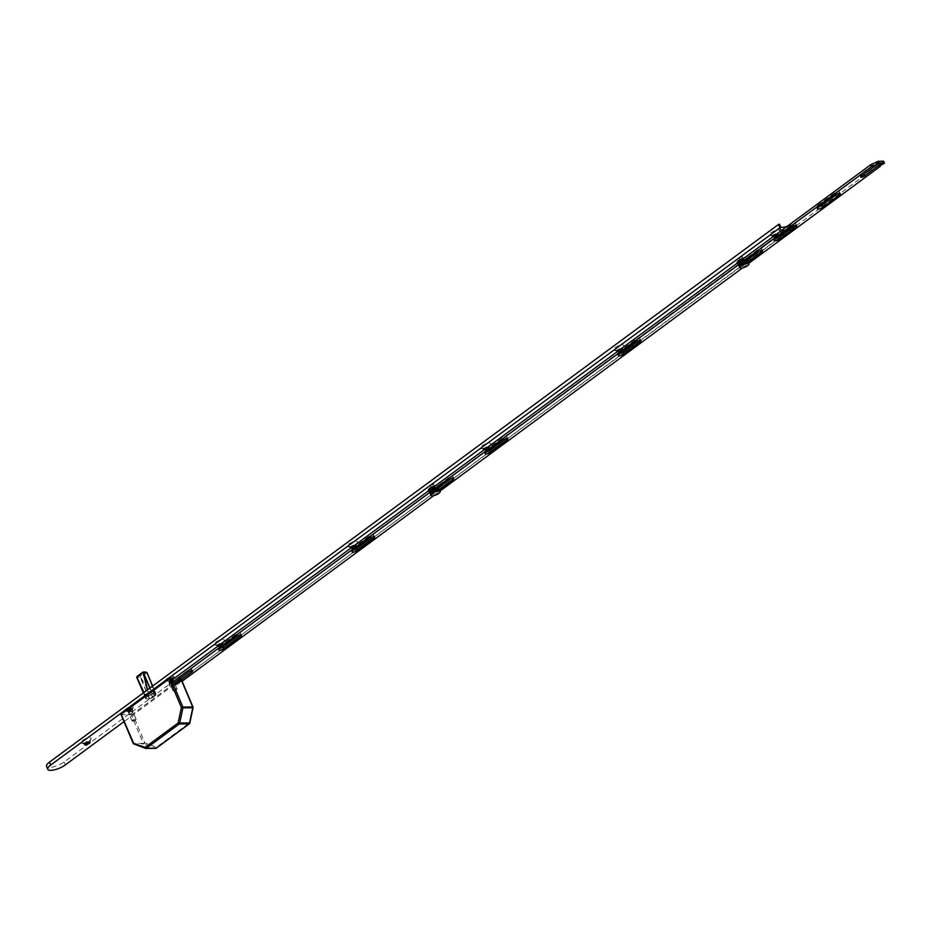 <?xml version="1.0" encoding="UTF-8"?>
<svg xmlns="http://www.w3.org/2000/svg" width="931" height="931" viewBox="0 0 931 931"><rect width="100%" height="100%" fill="white"/><g stroke="black" fill="none" stroke-linecap="round" stroke-linejoin="round"><path stroke-width="0.7" stroke-dasharray="4.66 3.49" d="M739.738 257.561L742.461 256.886L739.738 257.561M740.971 260.471L743.694 259.796L740.971 260.471M430.995 485.26L433.706 484.574L430.995 485.26M432.217 488.17L434.94 487.495L432.217 488.17M167.277 678.443A4.446 1.397 -22.9 0 1 172.165 676.348A4.446 1.397 -22.9 0 1 174.237 677.209A4.446 1.397 -22.9 0 1 173.108 678.396A4.446 1.397 -22.9 0 1 166.509 680.48A4.446 1.397 -22.9 0 1 167.277 678.443M169.558 680.375A2.223 0.698 -22.9 0 1 171.676 679.397A2.223 0.698 -22.9 0 1 173.061 679.49A2.223 0.698 -22.9 0 1 173.038 679.758A2.223 0.698 -22.9 0 1 172.468 680.352A2.223 0.698 -22.9 0 1 169.174 681.387A2.223 0.698 -22.9 0 1 168.965 681.224A2.223 0.698 -22.9 0 1 169.558 680.375M169.966 681.341A2.223 0.698 -22.9 0 1 172.095 680.363A2.223 0.698 -22.9 0 1 173.469 680.468A2.223 0.698 -22.9 0 1 172.887 681.317A2.223 0.698 -22.9 0 1 170.757 682.295A2.223 0.698 -22.9 0 1 169.372 682.19A2.223 0.698 -22.9 0 1 169.966 681.341M126.302 708.654A4.446 1.397 -22.9 0 1 131.19 706.571A4.446 1.397 -22.9 0 1 133.261 707.432A4.446 1.397 -22.9 0 1 132.144 708.607A4.446 1.397 -22.9 0 1 125.534 710.69A4.446 1.397 -22.9 0 1 126.302 708.654M128.583 710.586A2.223 0.698 -22.9 0 1 130.712 709.608A2.223 0.698 -22.9 0 1 132.086 709.713A2.223 0.698 -22.9 0 1 132.062 709.969A2.223 0.698 -22.9 0 1 131.504 710.562A2.223 0.698 -22.9 0 1 128.199 711.61A2.223 0.698 -22.9 0 1 128.001 711.435A2.223 0.698 -22.9 0 1 128.583 710.586M128.99 711.563A2.223 0.698 -22.9 0 1 131.12 710.586A2.223 0.698 -22.9 0 1 132.505 710.679A2.223 0.698 -22.9 0 1 131.911 711.54A2.223 0.698 -22.9 0 1 129.793 712.506A2.223 0.698 -22.9 0 1 128.408 712.413A2.223 0.698 -22.9 0 1 128.99 711.563M82.405 740.494A5.563 1.746 -22.9 0 1 88.515 737.887A5.563 1.746 -22.9 0 1 91.11 738.958A5.563 1.746 -22.9 0 1 89.702 740.436A5.563 1.746 -22.9 0 1 81.451 743.043A5.563 1.746 -22.9 0 1 82.405 740.494M84.57 744.102A3.061 0.966 -22.9 0 1 84.442 744.067A3.061 0.966 -22.9 0 1 84.162 743.846A3.061 0.966 -22.9 0 1 84.977 742.67A3.061 0.966 -22.9 0 1 87.898 741.332A3.061 0.966 -22.9 0 1 89.795 741.46A3.061 0.966 -22.9 0 1 89.76 741.821A3.061 0.966 -22.9 0 1 89.702 741.937M215.573 642.297A5.563 1.746 -22.9 0 1 221.671 639.69A5.563 1.746 -22.9 0 1 224.266 640.761A5.563 1.746 -22.9 0 1 222.858 642.239A5.563 1.746 -22.9 0 1 214.607 644.834A5.563 1.746 -22.9 0 1 215.573 642.297M217.726 645.905A3.061 0.966 -22.9 0 1 217.61 645.87A3.061 0.966 -22.9 0 1 217.319 645.637A3.061 0.966 -22.9 0 1 218.133 644.461A3.061 0.966 -22.9 0 1 221.054 643.123A3.061 0.966 -22.9 0 1 222.951 643.263A3.061 0.966 -22.9 0 1 222.916 643.624A3.061 0.966 -22.9 0 1 222.148 644.438A3.061 0.966 -22.9 0 1 218.215 645.928M220.822 644.008A3.061 0.966 -22.9 0 1 223.265 643.984A3.061 0.966 -22.9 0 1 222.451 645.16A3.061 0.966 -22.9 0 1 219.53 646.498A3.061 0.966 -22.9 0 1 217.633 646.37L217.319 645.637M348.729 544.088A5.563 1.746 -22.9 0 1 354.827 541.481A5.563 1.746 -22.9 0 1 357.423 542.552A5.563 1.746 -22.9 0 1 356.014 544.03A5.563 1.746 -22.9 0 1 347.763 546.637A5.563 1.746 -22.9 0 1 348.729 544.088M350.882 547.696A3.061 0.966 -22.9 0 1 350.766 547.661A3.061 0.966 -22.9 0 1 350.475 547.44A3.061 0.966 -22.9 0 1 351.29 546.264A3.061 0.966 -22.9 0 1 354.211 544.926A3.061 0.966 -22.9 0 1 356.108 545.054A3.061 0.966 -22.9 0 1 356.073 545.426A3.061 0.966 -22.9 0 1 355.305 546.229A3.061 0.966 -22.9 0 1 351.371 547.731M353.978 545.81A3.061 0.966 -22.9 0 1 356.422 545.787A3.061 0.966 -22.9 0 1 355.607 546.962A3.061 0.966 -22.9 0 1 352.686 548.301A3.061 0.966 -22.9 0 1 350.789 548.173A3.061 0.966 -22.9 0 1 350.789 548.161L350.475 547.44M770.88 232.762A5.563 1.746 -22.9 0 1 776.989 230.155A5.563 1.746 -22.9 0 1 779.584 231.225A5.563 1.746 -22.9 0 1 778.176 232.703A5.563 1.746 -22.9 0 1 769.925 235.31A5.563 1.746 -22.9 0 1 770.88 232.762M773.044 236.369A3.061 0.966 -22.9 0 1 772.916 236.334A3.061 0.966 -22.9 0 1 772.637 236.102A3.061 0.966 -22.9 0 1 773.452 234.938A3.061 0.966 -22.9 0 1 776.361 233.6A3.061 0.966 -22.9 0 1 778.269 233.728A3.061 0.966 -22.9 0 1 778.235 234.088A3.061 0.966 -22.9 0 1 777.455 234.903A3.061 0.966 -22.9 0 1 773.533 236.404M776.128 234.484A3.061 0.966 -22.9 0 1 778.572 234.461A3.061 0.966 -22.9 0 1 777.769 235.636A3.061 0.966 -22.9 0 1 774.848 236.974A3.061 0.966 -22.9 0 1 772.939 236.835L772.637 236.102M481.886 445.891A5.563 1.746 -22.9 0 1 487.995 443.284A5.563 1.746 -22.9 0 1 490.59 444.355A5.563 1.746 -22.9 0 1 489.182 445.833A5.563 1.746 -22.9 0 1 480.931 448.439A5.563 1.746 -22.9 0 1 481.886 445.891M484.039 449.498A3.061 0.966 -22.9 0 1 483.922 449.464A3.061 0.966 -22.9 0 1 483.643 449.242A3.061 0.966 -22.9 0 1 484.446 448.067A3.061 0.966 -22.9 0 1 487.367 446.729A3.061 0.966 -22.9 0 1 489.275 446.857A3.061 0.966 -22.9 0 1 489.24 447.217A3.061 0.966 -22.9 0 1 488.461 448.032A3.061 0.966 -22.9 0 1 484.527 449.533M487.134 447.613A3.061 0.966 -22.9 0 1 489.578 447.59A3.061 0.966 -22.9 0 1 488.763 448.765A3.061 0.966 -22.9 0 1 485.854 450.104A3.061 0.966 -22.9 0 1 483.945 449.964L483.643 449.242M615.042 347.682A5.563 1.746 -22.9 0 1 621.152 345.087A5.563 1.746 -22.9 0 1 623.747 346.157A5.563 1.746 -22.9 0 1 622.339 347.635A5.563 1.746 -22.9 0 1 614.088 350.231A5.563 1.746 -22.9 0 1 615.042 347.682M617.195 351.29A3.061 0.966 -22.9 0 1 617.078 351.266A3.061 0.966 -22.9 0 1 616.799 351.034A3.061 0.966 -22.9 0 1 617.602 349.858A3.061 0.966 -22.9 0 1 620.523 348.52A3.061 0.966 -22.9 0 1 622.432 348.66A3.061 0.966 -22.9 0 1 622.397 349.02A3.061 0.966 -22.9 0 1 621.617 349.835A3.061 0.966 -22.9 0 1 617.684 351.324M620.29 349.404A3.061 0.966 -22.9 0 1 622.734 349.381A3.061 0.966 -22.9 0 1 621.931 350.556A3.061 0.966 -22.9 0 1 619.01 351.895A3.061 0.966 -22.9 0 1 617.102 351.767A3.061 0.966 -22.9 0 1 617.102 351.755L616.799 351.034M154.814 693.979L156.105 694.002L155.675 695.364L149.367 698.878L145.771 698.878L146.109 697.61L149.228 695.317L154.814 693.979L153.58 691.058L154.79 691.058L156.024 693.967M779.445 224.29A11.114 3.503 157.1 0 0 778.921 226.268A11.114 3.503 157.1 0 0 780.644 227.257M787.067 226.408A11.114 3.503 157.1 0 0 792.642 224.185L64.088 761.989A11.114 3.503 -22.9 0 1 53.463 766.853A11.114 3.503 -22.9 0 1 46.55 766.376M153.58 691.058L154.744 693.874M154.069 693.886L152.835 690.965L153.51 690.965M152.835 690.965L153.731 693.991M152.661 686.031L156.036 694.026L152.509 694.026L151.287 691.081L152.498 691.07M151.287 691.081L152.265 694.061L149.228 695.341L147.994 692.396L151.031 691.139M147.994 692.396L149.041 695.41M146.202 697.517L144.968 694.596L147.808 692.501M144.968 694.596L146.109 697.61M145.771 698.844L144.538 695.934L144.875 694.701M144.538 695.934L145.853 698.902M149.367 698.878L148.134 695.969L144.619 695.992M148.134 695.969L149.623 698.82M156.036 694.026L155.698 695.294L152.649 697.54L151.416 694.642L148.39 695.899M151.416 694.642L152.835 697.459L152.021 695.515L154.779 693.42L155.605 695.387M155.675 695.364L154.453 692.443L151.602 694.549M154.453 692.443L155.768 695.259M154.79 691.058L156.105 694.002L154.883 691.081L154.534 692.35M790.372 228.63A11.114 3.503 157.1 0 0 793.875 227.106L124.009 721.618M781.959 230.178A11.114 3.503 157.1 0 0 788.743 229.189M432.124 484.12L430.378 485.412L433.45 484.12L432.124 484.12M433.567 487.53L431.821 488.81L434.893 487.518L433.567 487.53M433.671 487.181A2.56 0.803 157.1 0 0 430.995 489.159A2.56 0.803 157.1 0 0 433.031 489.147A2.56 0.803 157.1 0 0 435.708 487.169A2.56 0.803 157.1 0 0 433.671 487.181M435.277 490.974A2.56 0.803 157.1 0 0 432.601 492.953A2.56 0.803 157.1 0 0 434.626 492.93A2.56 0.803 157.1 0 0 437.314 490.963A2.56 0.803 157.1 0 0 435.277 490.974M430.343 493.896A5.004 1.571 157.1 0 0 434.323 493.872A5.004 1.571 157.1 0 0 439.56 490.009M739.47 257.875L742.205 256.421L739.47 257.875M740.901 261.274L743.636 259.819L740.901 261.274M740.261 261.704A2.56 0.803 157.1 0 0 743.043 260.913A2.56 0.803 157.1 0 0 744.463 259.47A2.56 0.803 157.1 0 0 743.95 259.225A2.56 0.803 157.1 0 0 741.157 260.028A2.56 0.803 157.1 0 0 739.749 261.46A2.56 0.803 157.1 0 0 740.261 261.704M741.867 265.498A2.56 0.803 157.1 0 0 744.649 264.695A2.56 0.803 157.1 0 0 746.057 263.264A2.56 0.803 157.1 0 0 745.545 263.019A2.56 0.803 157.1 0 0 742.763 263.81A2.56 0.803 157.1 0 0 741.355 265.254A2.56 0.803 157.1 0 0 741.867 265.498M739.098 266.208A5.004 1.571 157.1 0 0 740.098 266.673A5.004 1.571 157.1 0 0 745.556 265.126A5.004 1.571 157.1 0 0 748.315 262.309M176.797 689.638A1.885 0.594 -22.9 0 1 175.272 690.662A1.885 0.594 -22.9 0 1 173.55 690.953A1.885 0.594 -22.9 0 1 173.445 690.511A1.885 0.594 -22.9 0 1 175.563 689.289A1.885 0.594 -22.9 0 1 176.843 689.568A1.885 0.594 -22.9 0 1 176.797 689.638M176.971 689.277A2.223 0.698 -22.9 0 1 175.168 690.476A2.223 0.698 -22.9 0 1 173.154 690.814A2.223 0.698 -22.9 0 1 172.945 690.651A2.223 0.698 -22.9 0 1 173.026 690.302A2.223 0.698 -22.9 0 1 175.168 688.963A2.223 0.698 -22.9 0 1 177.041 688.917A2.223 0.698 -22.9 0 1 177.018 689.184A2.223 0.698 -22.9 0 1 176.971 689.277M173.073 680.037A2.223 0.698 -22.9 0 1 171.269 681.236A2.223 0.698 -22.9 0 1 169.256 681.585A2.223 0.698 -22.9 0 1 169.046 681.422A2.223 0.698 -22.9 0 1 169.128 681.061A2.223 0.698 -22.9 0 1 171.269 679.735A2.223 0.698 -22.9 0 1 173.143 679.688A2.223 0.698 -22.9 0 1 173.119 679.956A2.223 0.698 -22.9 0 1 173.073 680.037M174.074 677.896A4.166 1.315 -22.9 0 1 170.699 680.142A4.166 1.315 -22.9 0 1 166.928 680.782A4.166 1.315 -22.9 0 1 166.544 680.48A4.166 1.315 -22.9 0 1 166.684 679.816A4.166 1.315 -22.9 0 1 170.71 677.326A4.166 1.315 -22.9 0 1 174.213 677.233A4.166 1.315 -22.9 0 1 174.167 677.721A4.166 1.315 -22.9 0 1 174.074 677.896M173.888 677.454A4.166 1.315 -22.9 0 1 169.861 679.944A4.166 1.315 -22.9 0 1 166.358 680.037A4.166 1.315 -22.9 0 1 166.498 679.374A4.166 1.315 -22.9 0 1 170.524 676.884A4.166 1.315 -22.9 0 1 174.039 676.79A4.166 1.315 -22.9 0 1 173.888 677.454M170.303 679.583L169.558 678.385L170.047 679.549L171.455 679.502L170.466 679.758L170.932 680.154L171.455 679.502L170.07 679.234L170.827 678.443L171.316 679.618L172.014 678.14L170.827 678.443M172.316 677.663L170.932 677.908L171.304 677.337L171.595 679.246L172.014 678.14M171.304 677.337L170.315 677.593L170.443 679.327M169.558 678.385L168.069 679.165L169.745 680.026L169.256 678.862L168.069 679.165M169.256 678.862L169.942 680.084L169.454 678.92M170.07 679.234L169.081 679.49M171.257 680.061L170.164 680.235L171.595 679.246M170.932 677.908L171.42 679.071M171.06 680.165L169.907 680.2M170.932 679.828L170.443 678.664M168.371 678.687L170.047 679.549M171.467 679.723L170.268 680.317M171.63 679.141L171.141 677.977M134.704 720.687A1.885 0.594 -22.9 0 1 132.586 721.164A1.885 0.594 -22.9 0 1 133.587 719.896A1.885 0.594 -22.9 0 1 135.321 719.372A1.885 0.594 -22.9 0 1 135.868 719.779A1.885 0.594 -22.9 0 1 134.704 720.687M134.681 720.466A2.223 0.698 -22.9 0 1 132.179 721.036A2.223 0.698 -22.9 0 1 131.981 720.862A2.223 0.698 -22.9 0 1 133.366 719.535A2.223 0.698 -22.9 0 1 136.077 719.139A2.223 0.698 -22.9 0 1 136.042 719.395A2.223 0.698 -22.9 0 1 134.681 720.466M130.782 711.237A2.223 0.698 -22.9 0 1 128.28 711.796A2.223 0.698 -22.9 0 1 128.082 711.633A2.223 0.698 -22.9 0 1 129.467 710.295A2.223 0.698 -22.9 0 1 132.179 709.899A2.223 0.698 -22.9 0 1 132.144 710.167A2.223 0.698 -22.9 0 1 130.782 711.237M130.643 709.946A4.166 1.315 -22.9 0 1 125.953 711.005A4.166 1.315 -22.9 0 1 125.569 710.69A4.166 1.315 -22.9 0 1 128.175 708.188A4.166 1.315 -22.9 0 1 133.249 707.444A4.166 1.315 -22.9 0 1 133.203 707.944A4.166 1.315 -22.9 0 1 130.643 709.946M130.456 709.515A4.166 1.315 -22.9 0 1 125.382 710.248A4.166 1.315 -22.9 0 1 127.989 707.746A4.166 1.315 -22.9 0 1 133.063 707.013A4.166 1.315 -22.9 0 1 130.456 709.515M130.2 709.48L129.444 708.2L130.503 710.074L129.351 710.411L127.431 709.725L128.99 709.061L129.49 710.225L128.99 709.061M130.363 708.852L131.341 707.781L130.631 709.783L130.363 708.852L129.386 709.341M131.341 707.781L130.34 709.294M129.84 708.13L131.015 707.537M129.444 708.2L128.071 708.41L128.967 709.853L128.071 708.41M128.466 708.689L128.769 710.074L127.093 709.48L128.28 708.898M129.712 710.516L130.631 709.783M130.165 708.363L130.666 709.527M130.27 709.911L128.932 710.109M129.095 710.306L128.606 709.143M129.06 707.921L129.944 709.364M130.084 709.946L129.293 710.388M130.41 710.178L129.432 710.318M130.468 709.736L129.979 708.572M837.679 193.753L838.587 193.078A3.34 1.047 157.1 0 0 839.471 191.798A3.34 1.047 157.1 0 0 838.598 191.472A3.34 1.047 157.1 0 0 834.211 193.113L817.383 205.518A3.34 1.047 157.1 0 0 816.499 206.798A3.34 1.047 157.1 0 0 819.117 206.787M794.143 225.849L795.051 225.174A3.34 1.047 157.1 0 0 795.935 223.894A3.34 1.047 157.1 0 0 795.062 223.58A3.34 1.047 157.1 0 0 790.675 225.209L774.22 237.358A3.34 1.047 157.1 0 0 773.335 238.639A3.34 1.047 157.1 0 0 775.954 238.627M759.091 251.428L761.034 249.997A2.781 0.873 157.1 0 0 761.767 248.938A2.781 0.873 157.1 0 0 761.046 248.67A2.781 0.873 157.1 0 0 757.392 250.032L740.925 262.17A2.781 0.873 157.1 0 0 740.192 263.24A2.781 0.873 157.1 0 0 741.926 263.357A2.781 0.873 157.1 0 0 744.579 262.146L745.347 261.576M638.305 340.781L639.213 340.106A3.34 1.047 157.1 0 0 640.097 338.826A3.34 1.047 157.1 0 0 639.225 338.512A3.34 1.047 157.1 0 0 634.837 340.141L618.382 352.279A3.34 1.047 157.1 0 0 617.497 353.559A3.34 1.047 157.1 0 0 620.116 353.559M505.149 438.978L506.057 438.303A3.34 1.047 157.1 0 0 506.941 437.023A3.34 1.047 157.1 0 0 506.068 436.709A3.34 1.047 157.1 0 0 501.681 438.338L485.226 450.488A3.34 1.047 157.1 0 0 484.341 451.768A3.34 1.047 157.1 0 0 486.948 451.756M450.348 479.128L452.28 477.696A2.781 0.873 157.1 0 0 453.025 476.637A2.781 0.873 157.1 0 0 452.291 476.369A2.781 0.873 157.1 0 0 448.637 477.731L432.17 489.869A2.781 0.873 157.1 0 0 431.437 490.94A2.781 0.873 157.1 0 0 433.171 491.056A2.781 0.873 157.1 0 0 435.824 489.846L436.592 489.275M371.993 537.187L372.9 536.512A3.34 1.047 157.1 0 0 373.785 535.232A3.34 1.047 157.1 0 0 372.912 534.906A3.34 1.047 157.1 0 0 368.525 536.547L352.058 548.685A3.34 1.047 157.1 0 0 351.173 549.965A3.34 1.047 157.1 0 0 353.792 549.953M238.825 635.384L239.744 634.709A3.34 1.047 157.1 0 0 240.629 633.429A3.34 1.047 157.1 0 0 239.744 633.115A3.34 1.047 157.1 0 0 235.368 634.744L218.901 646.882A3.34 1.047 157.1 0 0 218.017 648.162A3.34 1.047 157.1 0 0 220.635 648.162M860.477 174.213A2.339 0.733 157.1 0 0 859.86 175.121A2.339 0.733 157.1 0 0 860.477 175.342A2.339 0.733 157.1 0 0 863.537 174.19L878.899 162.867A2.339 0.733 157.1 0 0 879.527 161.971A2.339 0.733 157.1 0 0 878.073 161.866A2.339 0.733 157.1 0 0 875.838 162.89L860.477 174.213L861.303 176.168M171.269 682.493A2.339 0.733 157.1 0 0 170.652 683.389A2.339 0.733 157.1 0 0 171.269 683.61A2.339 0.733 157.1 0 0 174.33 682.47L191.158 670.064A2.339 0.733 157.1 0 0 191.786 669.168A2.339 0.733 157.1 0 0 190.331 669.063A2.339 0.733 157.1 0 0 188.097 670.087L171.269 682.493L172.095 684.436A2.339 0.733 157.1 0 0 171.479 685.332A2.339 0.733 157.1 0 0 172.084 685.553A2.339 0.733 157.1 0 0 175.156 684.413L174.33 682.47M172.398 682.272L169.791 684.238L169.791 686.019L172.98 686.031L179.497 683.156L178.915 682.83L181.045 681.271L180.218 679.327L181.242 679.153L182.057 681.108M433.741 495.653L440.002 491.044M742.484 267.953L748.745 263.345M743.997 262.449L741.751 264.113A2.781 0.873 157.1 0 0 741.006 265.184A2.781 0.873 157.1 0 0 742.74 265.3A2.781 0.873 157.1 0 0 745.394 264.09L748.117 262.077M435.254 490.148L432.996 491.812A2.781 0.873 157.1 0 0 432.263 492.883A2.781 0.873 157.1 0 0 433.986 492.999A2.781 0.873 157.1 0 0 436.639 491.789L439.374 489.776M173.026 683.75L172.095 684.436M883.589 161.342L884.357 163.332M882.972 164.356L882.146 162.413L883.542 161.389M882.146 162.413L882.53 164.519M881.517 164.531L880.691 162.588L881.715 162.576M880.691 162.588L881.075 164.694M879.167 166.09L878.352 164.147L880.249 162.75M878.352 164.147L879.458 164.333L880.191 166.405M182.499 680.933L181.673 678.99L879.364 164.461M178.915 682.83L178.1 680.887L180.218 679.327M178.1 680.887L178.915 682.993M179.497 682.993L178.1 681.05M178.682 681.05L179.497 683.156M178.403 683.959L177.577 682.016L178.682 681.213M177.577 682.016L177.961 684.122M177.379 684.134L177.146 682.179M176.564 682.19L176.948 684.297M176.227 684.82L175.412 682.877L176.122 682.353M175.412 682.877L176.006 684.937M173.201 685.984L172.375 684.041L175.191 682.993M172.375 684.041L172.98 686.031M169.884 686.054L169.058 684.11L172.154 684.087M169.058 684.11L169.791 686.007L169.07 682.179L169.884 684.122M171.583 680.328L169.07 682.179M744.09 258.108A5.225 1.641 -22.9 0 1 745.545 257.934A5.225 1.641 -22.9 0 1 746.429 258.05A5.225 1.641 -22.9 0 1 744.951 260.831A5.225 1.641 -22.9 0 1 738.667 263.007A5.225 1.641 -22.9 0 1 737.282 262.065M737.108 262.926A5.563 1.746 157.1 0 0 738.574 263.461A5.563 1.746 157.1 0 0 744.509 261.599A5.563 1.746 157.1 0 0 747.349 258.597A5.563 1.746 157.1 0 0 746.837 258.178A5.563 1.746 157.1 0 0 745.882 258.062A5.563 1.746 157.1 0 0 743.694 258.399M740.133 261.925A3.002 0.943 157.1 0 0 742.903 261.146A3.002 0.943 157.1 0 0 744.835 259.656A3.002 0.943 157.1 0 0 744.078 259.004A3.002 0.943 157.1 0 0 740.471 260.249A3.002 0.943 157.1 0 0 739.621 261.855A3.002 0.943 157.1 0 0 740.133 261.925M743.985 259.458A2.665 0.838 -22.9 0 1 744.684 259.714A2.665 0.838 -22.9 0 1 744.649 260.04A2.665 0.838 -22.9 0 1 742.938 261.367A2.665 0.838 -22.9 0 1 740.471 262.053A2.665 0.838 -22.9 0 1 740.017 261.995A2.665 0.838 -22.9 0 1 739.773 261.797A2.665 0.838 -22.9 0 1 741.134 260.354A2.665 0.838 -22.9 0 1 743.985 259.458M747.477 259.889A5.225 1.641 157.1 0 0 746.243 259.586A5.225 1.641 157.1 0 0 739.947 261.751A5.225 1.641 157.1 0 0 738.481 264.544A5.225 1.641 157.1 0 0 739.365 264.66A5.225 1.641 157.1 0 0 744.183 263.298A5.225 1.641 157.1 0 0 747.558 260.703A5.225 1.641 157.1 0 0 747.535 259.958M747.826 259.749A5.563 1.746 -22.9 0 1 747.733 260.319A5.563 1.746 -22.9 0 1 744.148 263.089A5.563 1.746 -22.9 0 1 739.016 264.52A5.563 1.746 -22.9 0 1 738.074 264.404A5.563 1.746 -22.9 0 1 737.561 263.985A5.563 1.746 -22.9 0 1 740.389 260.994A5.563 1.746 -22.9 0 1 746.336 259.132A5.563 1.746 -22.9 0 1 747.791 259.656L747.349 258.597M745.37 261.553A3.002 0.943 -22.9 0 1 740.832 263.578A3.002 0.943 -22.9 0 1 740.075 262.926A3.002 0.943 -22.9 0 1 742.007 261.436A3.002 0.943 -22.9 0 1 744.777 260.657A3.002 0.943 -22.9 0 1 745.289 260.727A3.002 0.943 -22.9 0 1 745.522 261.332M740.925 263.124A2.665 0.838 157.1 0 0 743.776 262.228A2.665 0.838 157.1 0 0 745.137 260.785A2.665 0.838 157.1 0 0 744.893 260.587A2.665 0.838 157.1 0 0 744.439 260.529A2.665 0.838 157.1 0 0 741.972 261.227A2.665 0.838 157.1 0 0 740.25 262.554A2.665 0.838 157.1 0 0 740.226 262.868A2.665 0.838 157.1 0 0 740.925 263.124M435.336 485.807A5.225 1.641 -22.9 0 1 436.79 485.633A5.225 1.641 -22.9 0 1 437.675 485.749A5.225 1.641 -22.9 0 1 436.197 488.531A5.225 1.641 -22.9 0 1 429.913 490.695A5.225 1.641 -22.9 0 1 428.528 489.764M428.353 490.614A5.563 1.746 157.1 0 0 429.819 491.149A5.563 1.746 157.1 0 0 435.755 489.287A5.563 1.746 157.1 0 0 438.594 486.296A5.563 1.746 157.1 0 0 438.082 485.877A5.563 1.746 157.1 0 0 437.139 485.761A5.563 1.746 157.1 0 0 434.94 486.098M431.379 489.625A3.002 0.943 157.1 0 0 434.149 488.845A3.002 0.943 157.1 0 0 436.08 487.355A3.002 0.943 157.1 0 0 435.324 486.704A3.002 0.943 157.1 0 0 431.716 487.949A3.002 0.943 157.1 0 0 430.867 489.555A3.002 0.943 157.1 0 0 431.379 489.625M435.231 487.157A2.665 0.838 -22.9 0 1 435.929 487.413A2.665 0.838 -22.9 0 1 435.906 487.739A2.665 0.838 -22.9 0 1 434.183 489.054A2.665 0.838 -22.9 0 1 431.716 489.753A2.665 0.838 -22.9 0 1 431.262 489.694A2.665 0.838 -22.9 0 1 431.018 489.497A2.665 0.838 -22.9 0 1 432.38 488.053A2.665 0.838 -22.9 0 1 435.231 487.157M438.722 487.588A5.225 1.641 157.1 0 0 437.489 487.285A5.225 1.641 157.1 0 0 431.204 489.45A5.225 1.641 157.1 0 0 429.726 492.243A5.225 1.641 157.1 0 0 430.611 492.348A5.225 1.641 157.1 0 0 435.429 490.998A5.225 1.641 157.1 0 0 438.804 488.403A5.225 1.641 157.1 0 0 438.78 487.658M439.071 487.437A5.563 1.746 -22.9 0 1 438.978 488.019A5.563 1.746 -22.9 0 1 435.394 490.777A5.563 1.746 -22.9 0 1 430.273 492.22A5.563 1.746 -22.9 0 1 429.319 492.103A5.563 1.746 -22.9 0 1 428.807 491.684A5.563 1.746 -22.9 0 1 431.647 488.694A5.563 1.746 -22.9 0 1 437.582 486.832A5.563 1.746 -22.9 0 1 439.048 487.355L438.594 486.296M436.616 489.252A3.002 0.943 -22.9 0 1 432.077 491.277A3.002 0.943 -22.9 0 1 431.321 490.625A3.002 0.943 -22.9 0 1 433.252 489.136A3.002 0.943 -22.9 0 1 436.022 488.356A3.002 0.943 -22.9 0 1 436.534 488.426A3.002 0.943 -22.9 0 1 436.767 489.031M432.17 490.823A2.665 0.838 157.1 0 0 435.021 489.927A2.665 0.838 157.1 0 0 436.383 488.484A2.665 0.838 157.1 0 0 436.139 488.286A2.665 0.838 157.1 0 0 435.685 488.228A2.665 0.838 157.1 0 0 433.218 488.926A2.665 0.838 157.1 0 0 431.495 490.253A2.665 0.838 157.1 0 0 431.472 490.567A2.665 0.838 157.1 0 0 432.17 490.823M129.351 712.355L131.993 710.9L129.351 712.355M130.072 714.054L132.702 712.599L130.072 714.054M170.326 682.144L172.957 680.677L170.326 682.144M171.048 683.843L173.678 682.388L171.048 683.843M140.325 676.953L140.092 675.964L137.776 675.987L142.897 672.205L145.213 672.194L140.092 675.964M151.834 695.62L140.616 677.268L146.889 672.636L154.779 693.42L151.834 695.62L152.649 697.54L149.367 698.855L145.934 698.878L136.729 676.907M145.934 698.878L146.272 697.482L149.041 695.445L148.413 693.397L145.457 695.562L148.215 693.479L147.354 689.941M143.874 692.501L145.364 695.643L143.979 692.42M149.623 698.785L140.534 677.431M149.763 688.16L152.509 694.026L149.972 688.009M149.041 695.445L147.529 689.813M145.841 698.844L143.327 692.908L145.841 698.82M181.789 681.108L180.556 678.187L174.411 678.233M180.556 678.187L192.694 707.479L189.412 722.91L156.443 747.232L144.771 742.822L132.633 714.065L180.556 678.722M132.633 714.065L131.166 714.612L143.316 743.357L133.47 743.438L121.321 714.682L131.166 714.612M133.459 743.438L133.47 743.438A1.117 0.838 -90.5 0 0 133.971 743.974L143.816 743.892A1.117 0.698 110.7 0 0 144.771 742.822L143.316 743.357A1.117 0.838 89.5 0 0 143.816 743.892L155.489 748.303A1.117 0.698 110.7 0 0 156.443 747.232A1.117 0.64 53.6 0 1 156.524 747.919M793.875 227.106L793.538 226.303M793.456 226.105L792.642 224.185M65.31 764.91L64.088 761.989M794.411 227.211L793.91 226.024M793.875 225.942L793.177 224.29M834.211 193.113L835.037 195.056M790.675 225.209L791.501 227.152M757.392 250.032L758.206 251.975M634.837 340.141L635.664 342.084M501.681 438.338L502.507 440.282M448.637 477.731L449.464 479.674M368.525 536.547L369.339 538.49M235.368 634.744L236.183 636.688M181.475 681.108L180.661 679.165M169.791 684.238L168.976 682.295M191.53 670.925L191.158 670.064M188.923 672.031L188.097 670.087M876.665 164.834L875.838 162.89M879.271 163.728L878.899 162.867M218.901 646.882L219.728 648.826M352.058 548.685L352.884 550.628M432.17 489.869L432.996 491.812M435.824 489.846L436.639 491.789M452.28 477.696L452.559 478.359M485.226 450.488L486.04 452.431M618.382 352.279L619.196 354.222M761.034 249.997L761.314 250.66M744.579 262.146L745.394 264.09M740.925 262.17L741.751 264.113M774.22 237.358L775.034 239.302M817.383 205.518L818.209 207.462M879.9 165.555L879.376 164.298M878.352 164.31L879.12 166.137M149.367 698.855L140.337 677.477L136.81 677.465M145.364 695.643L146.272 697.482M140.849 678.047L151.834 695.597M155.698 695.294L147.273 673.311M152.649 686.031L156.036 694.061M155.954 694.002L152.603 686.066M146.179 697.587L145.376 695.666M146.109 748.384L145.329 748.268M743.694 259.796L742.461 256.886M434.94 487.495L433.706 484.574M173.038 679.758L174.237 677.209M173.469 680.468L173.061 679.49M132.062 709.969L133.063 707.013M132.505 710.679L132.086 709.713M89.76 741.821L91.11 738.958M90.098 742.193L89.795 741.46M222.916 643.624L224.266 640.761M223.265 643.984L222.951 643.263M356.073 545.426L357.423 542.552M356.422 545.787L356.108 545.054M778.235 234.088L779.584 231.225M778.572 234.461L778.269 233.728M489.24 447.217L490.59 444.355M489.578 447.59L489.275 446.857M622.397 349.02L623.747 346.157M622.734 349.381L622.432 348.66M144.538 695.957L145.771 698.878M154.779 693.77L153.545 690.849M154.721 693.944L153.487 691.035M617.078 351.266L614.088 350.231M483.922 449.464L480.931 448.439M772.916 236.334L769.925 235.31M350.766 547.661L347.763 546.637M217.61 645.87L214.607 644.834M84.477 744.567L84.162 743.846M84.442 744.067L81.451 743.043M128.408 712.413L128.001 711.435M128.199 711.61L125.534 710.69M169.372 682.19L168.965 681.224M169.174 681.387L166.358 680.037M431.763 488.833L430.529 485.924M740.517 261.134L739.284 258.224M780.155 229.177L778.921 226.268M794.562 227.001L793.328 224.08M430.378 485.412L431.821 488.81M430.995 489.159L432.601 492.953M435.708 487.169L436.558 489.182M436.779 489.718L437.314 490.963M433.45 484.12L434.893 487.518M742.205 256.421L743.636 259.819M744.463 259.47L745.312 261.483M745.533 262.018L746.057 263.264M739.749 261.46L741.355 265.254M739.133 257.712L740.564 261.111M172.945 690.651L169.046 681.422M169.256 681.585L166.928 680.782M173.119 679.956L174.167 677.721M177.041 688.917L173.143 679.688M131.981 720.862L128.082 711.633M128.28 711.796L125.953 711.005M132.144 710.167L133.203 707.944M136.077 719.139L132.179 709.899M860.675 177.065L859.86 175.121M171.479 685.332L170.652 683.389M192.601 671.111L191.786 669.168M880.342 163.914L879.527 161.971M240.629 633.429L241.443 635.373M218.017 648.162L218.843 650.106M351.173 549.965L351.999 551.908M373.785 535.232L374.599 537.175M431.437 490.94L432.263 492.883M453.025 476.637L453.839 478.581M484.341 451.768L485.156 453.711M506.941 437.023L507.767 438.966M617.497 353.559L618.312 355.502M640.097 338.826L640.924 340.769M761.767 248.938L762.594 250.881M740.192 263.24L741.006 265.184M795.935 223.894L796.761 225.837M773.335 238.639L774.15 240.582M839.471 191.798L840.297 193.741M816.499 206.798L817.325 208.742M879.458 164.333L879.958 165.509M879.085 166.218L878.259 164.275M178.007 681.015L178.833 682.958M179.59 683.028L178.764 681.085M744.684 259.714L745.137 260.785M737.212 263.182L737.561 263.985M739.773 261.797L740.226 262.868M435.929 487.413L436.383 488.484M428.469 490.881L428.807 491.684M431.018 489.497L431.472 490.567M129.642 713.891L128.92 712.192M170.606 683.68L169.884 681.981M173.678 682.388L172.957 680.677M132.702 712.599L131.993 710.9M182.034 681.108L180.847 678.292"/><path stroke-width="1.4" d="M89.702 741.937A3.061 0.966 -22.9 0 1 88.98 742.635A3.061 0.966 -22.9 0 1 84.57 744.102M85.28 743.392A3.061 0.966 -22.9 0 1 88.201 742.054A3.061 0.966 -22.9 0 1 90.098 742.193A3.061 0.966 -22.9 0 1 89.295 743.369A3.061 0.966 -22.9 0 1 86.374 744.707A3.061 0.966 -22.9 0 1 84.477 744.567A3.061 0.966 -22.9 0 1 85.28 743.392M217.633 646.37A3.061 0.966 -22.9 0 1 218.436 645.195A3.061 0.966 -22.9 0 1 220.822 644.008M350.789 548.161A3.061 0.966 -22.9 0 1 351.604 546.997A3.061 0.966 -22.9 0 1 353.978 545.81M772.939 236.835A3.061 0.966 -22.9 0 1 773.754 235.659A3.061 0.966 -22.9 0 1 776.128 234.484M483.945 449.964A3.061 0.966 -22.9 0 1 484.76 448.789A3.061 0.966 -22.9 0 1 487.134 447.613M617.102 351.755A3.061 0.966 -22.9 0 1 617.916 350.591A3.061 0.966 -22.9 0 1 620.29 349.404M124.009 721.618L65.31 764.91A11.114 3.503 -22.9 0 1 54.696 769.774A11.114 3.503 -22.9 0 1 47.784 769.285L46.55 766.376A11.114 3.503 -22.9 0 1 49.494 762.105L778.595 224.406L779.468 224.185L780.62 227.059M780.644 227.257A11.114 3.503 157.1 0 0 787.067 226.408M47.784 769.285A11.114 3.503 -22.9 0 1 50.728 765.026L780.678 227.211A11.114 3.503 157.1 0 0 780.155 229.177A11.114 3.503 157.1 0 0 781.959 230.178M788.743 229.189A11.114 3.503 157.1 0 0 790.372 228.63M440.177 491.463L439.56 490.009A5.004 1.571 157.1 0 0 435.58 490.043A5.004 1.571 157.1 0 0 430.343 493.896L430.96 495.362A5.004 1.571 157.1 0 0 434.94 495.327A5.004 1.571 157.1 0 0 440.177 491.463A5.004 1.571 157.1 0 0 436.197 491.498A5.004 1.571 157.1 0 0 430.96 495.362M748.931 263.764L748.315 262.309A5.004 1.571 157.1 0 0 747.302 261.844A5.004 1.571 157.1 0 0 741.856 263.392A5.004 1.571 157.1 0 0 739.098 266.208L739.714 267.663A5.004 1.571 157.1 0 0 740.715 268.128A5.004 1.571 157.1 0 0 746.162 266.58A5.004 1.571 157.1 0 0 748.931 263.764A5.004 1.571 157.1 0 0 747.919 263.298A5.004 1.571 157.1 0 0 742.473 264.846A5.004 1.571 157.1 0 0 739.714 267.663M839.413 193.415A3.34 1.047 157.1 0 0 835.037 195.056L818.209 207.462A3.34 1.047 157.1 0 0 817.325 208.742A3.34 1.047 157.1 0 0 819.396 208.893A3.34 1.047 157.1 0 0 822.585 207.427L839.413 195.021A3.34 1.047 157.1 0 0 840.297 193.741A3.34 1.047 157.1 0 0 839.413 193.415M795.889 225.523A3.34 1.047 157.1 0 0 791.501 227.152L775.034 239.302A3.34 1.047 157.1 0 0 774.15 240.582A3.34 1.047 157.1 0 0 776.233 240.722A3.34 1.047 157.1 0 0 779.41 239.267L795.877 227.117A3.34 1.047 157.1 0 0 796.761 225.837A3.34 1.047 157.1 0 0 795.889 225.523M748.117 262.077L761.861 251.94A2.781 0.873 157.1 0 0 762.594 250.881A2.781 0.873 157.1 0 0 761.861 250.614A2.781 0.873 157.1 0 0 758.206 251.975L743.997 262.449M640.039 340.455A3.34 1.047 157.1 0 0 635.664 342.084L619.196 354.222A3.34 1.047 157.1 0 0 618.312 355.502A3.34 1.047 157.1 0 0 620.395 355.654A3.34 1.047 157.1 0 0 623.572 354.187L640.039 342.049A3.34 1.047 157.1 0 0 640.924 340.769A3.34 1.047 157.1 0 0 640.039 340.455M506.883 438.652A3.34 1.047 157.1 0 0 502.507 440.282L486.04 452.431A3.34 1.047 157.1 0 0 485.156 453.711A3.34 1.047 157.1 0 0 487.227 453.851A3.34 1.047 157.1 0 0 490.416 452.396L506.883 440.258A3.34 1.047 157.1 0 0 507.767 438.966A3.34 1.047 157.1 0 0 506.883 438.652M439.374 489.776L453.106 479.64A2.781 0.873 157.1 0 0 453.839 478.581A2.781 0.873 157.1 0 0 453.106 478.313A2.781 0.873 157.1 0 0 449.464 479.674L435.254 490.148M373.727 536.85A3.34 1.047 157.1 0 0 369.339 538.49L352.884 550.628A3.34 1.047 157.1 0 0 351.999 551.908A3.34 1.047 157.1 0 0 354.071 552.06A3.34 1.047 157.1 0 0 357.26 550.593L373.715 538.455A3.34 1.047 157.1 0 0 374.599 537.175A3.34 1.047 157.1 0 0 373.727 536.85M240.57 635.058A3.34 1.047 157.1 0 0 236.183 636.688L219.728 648.826A3.34 1.047 157.1 0 0 218.843 650.106A3.34 1.047 157.1 0 0 220.915 650.257A3.34 1.047 157.1 0 0 224.103 648.791L240.559 636.653A3.34 1.047 157.1 0 0 241.443 635.373A3.34 1.047 157.1 0 0 240.57 635.058M861.303 176.168A2.339 0.733 157.1 0 0 860.675 177.065A2.339 0.733 157.1 0 0 861.291 177.286A2.339 0.733 157.1 0 0 864.364 176.134L879.725 164.81A2.339 0.733 157.1 0 0 880.342 163.914A2.339 0.733 157.1 0 0 878.887 163.809A2.339 0.733 157.1 0 0 876.665 164.834L861.303 176.168M879.12 166.137L884.45 163.204L879.108 163.216L871.509 166.696L172.398 682.272M181.045 681.271L182.499 680.933L433.741 495.653M440.002 491.044L742.484 267.953M748.745 263.345L880.191 166.405L879.9 165.555M879.167 166.253L880.191 166.242M175.156 684.413L191.984 672.007A2.339 0.733 157.1 0 0 192.601 671.111A2.339 0.733 157.1 0 0 191.146 671.007A2.339 0.733 157.1 0 0 188.923 672.031L173.026 683.75M877.654 163.751L876.827 161.808L877.211 164.089M876.827 161.808L878.294 161.272L879.108 163.216M884.357 163.169L883.542 161.226L878.294 161.272M871.509 166.696L870.683 164.752L171.583 680.328M870.683 164.752L871.23 164.438L872.044 166.381M877.049 164.17L876.222 162.227L871.23 164.438M819.117 206.787A3.34 1.047 157.1 0 0 821.759 205.483L837.679 193.753M775.954 238.627A3.34 1.047 157.1 0 0 778.595 237.324L794.143 225.849M745.347 261.576L759.091 251.428M620.116 353.559A3.34 1.047 157.1 0 0 622.758 352.244L638.305 340.781M486.948 451.756A3.34 1.047 157.1 0 0 489.601 450.453L505.149 438.978M436.592 489.275L450.348 479.128M353.792 549.953A3.34 1.047 157.1 0 0 356.433 548.65L371.993 537.187M220.635 648.162A3.34 1.047 157.1 0 0 223.277 646.847L238.825 635.384M737.282 262.065A5.225 1.641 -22.9 0 1 737.352 261.879A5.225 1.641 -22.9 0 1 744.09 258.108M743.694 258.399A5.563 1.746 157.1 0 0 737.177 262.263A5.563 1.746 157.1 0 0 737.108 262.926L737.212 263.182M428.528 489.764A5.225 1.641 -22.9 0 1 428.597 489.578A5.225 1.641 -22.9 0 1 435.336 485.807M434.94 486.098A5.563 1.746 157.1 0 0 428.423 489.962A5.563 1.746 157.1 0 0 428.353 490.614L428.469 490.881M136.729 676.907L137.776 675.987L136.776 677.384L143.339 692.897L136.752 677.326M147.354 689.941L143.095 672.217L136.845 677.291L143.979 692.42M152.603 686.066L146.923 672.613L145.213 672.194L146.982 672.578L152.649 686.031M149.763 688.16L143.281 672.682M174.411 678.233L170.71 678.268L182.86 707.013L192.705 706.943L181.789 681.108M121.321 714.682L133.47 742.903A1.117 0.698 110.7 0 0 133.971 743.974L145.329 748.268M133.459 743.438L145.143 747.325L178.112 723.003L181.394 707.56L169.244 678.815L121.321 714.158M169.244 678.815L170.71 678.268M145.143 747.325A1.117 0.698 110.7 0 0 145.469 748.349L145.469 748.349A1.117 0.698 110.7 0 0 145.643 748.384A1.117 0.838 -90.5 0 0 146.283 748.291L156.117 748.21L189.098 723.887L179.252 723.969L146.283 748.291A1.117 0.64 53.6 0 1 145.143 747.325M189.493 723.224A1.117 0.838 89.5 0 1 189.098 723.887A1.117 0.64 53.6 0 0 189.505 723.224L192.775 707.781L182.93 707.863A1.117 0.838 89.5 0 0 182.86 707.013L181.394 707.56L182.93 707.863L179.648 723.306A1.117 0.838 -90.5 0 1 179.252 723.969A1.117 0.64 53.6 0 1 178.112 723.003L189.552 722.968M192.798 707.385L192.705 706.943A1.117 0.838 -90.5 0 1 192.775 707.781L192.81 707.525M779.829 227.327L778.595 224.406M50.728 765.026L49.494 762.105M191.984 672.007L191.53 670.925M879.725 164.81L879.271 163.728M864.364 176.134L863.642 174.434M239.907 635.117L240.559 636.653M223.277 646.847L224.103 648.791M356.433 548.65L357.26 550.593M373.075 536.919L373.715 538.455M452.559 478.359L453.106 479.64M489.601 450.453L490.416 452.396M506.231 438.71L506.883 440.258M622.758 352.244L623.572 354.187M639.388 340.513L640.039 342.049M761.314 250.66L761.861 251.94M795.225 225.581L795.877 227.117M778.595 237.324L779.41 239.267M838.761 193.473L839.413 195.021M821.759 205.483L822.585 207.427M149.972 688.009L143.479 672.648L147.005 672.648L152.661 686.031M143.874 692.501L137.078 678.071M143.502 673.334L147.529 689.813M121.03 714.577L133.18 743.334A1.117 1.117 0 0 0 133.808 743.939L145.469 748.349A1.117 1.117 0 0 0 145.876 748.431L155.721 748.349A1.117 1.117 0 0 0 156.373 748.128A1.117 0.64 53.6 0 1 156.117 748.21A1.117 0.838 89.5 0 1 155.489 748.303L146.109 748.384M182.034 681.108L192.996 707.048A1.117 1.117 0 0 1 193.054 707.711L189.773 723.154A1.117 1.117 0 0 1 189.354 723.818L156.373 748.128A1.117 0.64 53.6 0 0 156.524 747.919M780.702 227.106L779.468 224.185M879.958 165.509L880.284 166.277M884.45 163.204L883.624 161.261M137.241 676.267L142.932 672.077M145.969 672.042L142.955 672.066"/></g></svg>
